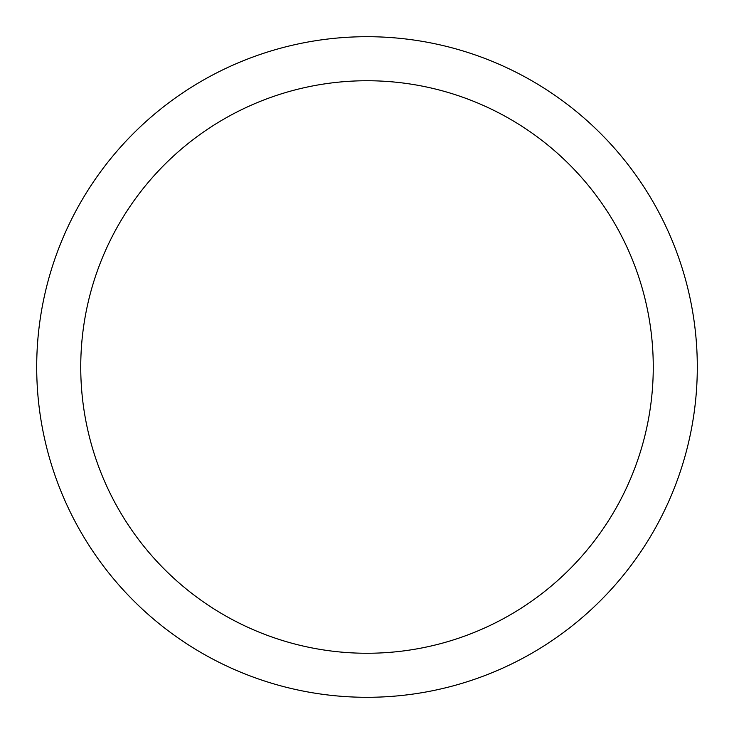 <?xml version="1.0" encoding="UTF-8"?>
<svg xmlns="http://www.w3.org/2000/svg" width="734" height="734" viewBox="0 0 734 734"><rect width="100%" height="100%" fill="white"/><g stroke="black" fill="none" stroke-linecap="round" stroke-linejoin="round"><path stroke-width="0.55" stroke-dasharray="3.67 2.75" d="M697.3 367A330.3 330.3 0 0 1 367 697.3A330.3 330.3 0 0 1 36.7 367A330.3 330.3 0 0 1 367 36.7A330.3 330.3 0 0 1 697.3 367A330.3 330.3 0 0 1 367 697.3A330.3 330.3 0 0 1 36.7 367A330.3 330.3 0 0 0 367 697.3A330.3 330.3 0 0 0 697.3 367A330.3 330.3 0 0 0 367 36.7A330.3 330.3 0 0 0 36.7 367A330.3 330.3 0 0 1 367 36.7A330.3 330.3 0 0 1 697.3 367"/><path stroke-width="1.1" d="M36.7 367A330.3 330.3 0 0 0 367 697.3A330.3 330.3 0 0 0 697.3 367A330.3 330.3 0 0 0 367 36.7A330.3 330.3 0 0 0 36.7 367M653.26 367A286.26 286.26 0 0 1 367 653.26A286.26 286.26 0 0 1 80.74 367A286.26 286.26 0 0 1 367 80.74A286.26 286.26 0 0 1 653.26 367"/></g></svg>
